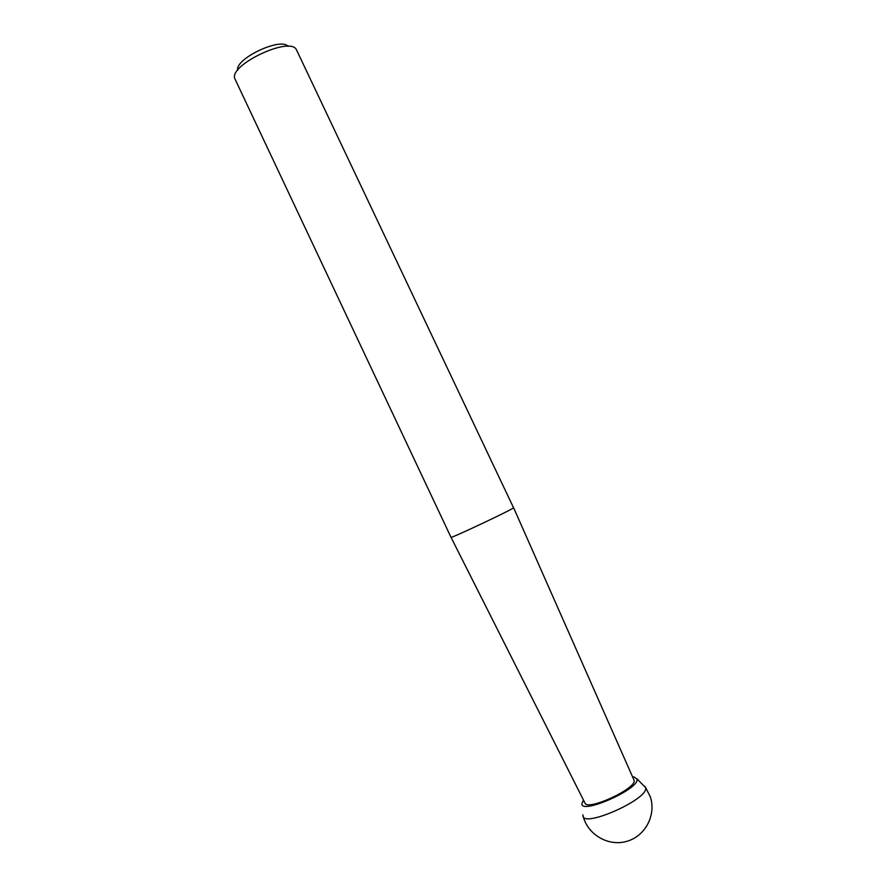 <?xml version="1.0" encoding="UTF-8"?>
<svg xmlns="http://www.w3.org/2000/svg" width="887" height="887" viewBox="0 0 887 887"><rect width="100%" height="100%" fill="white"/><g stroke="black" fill="none" stroke-linecap="round" stroke-linejoin="round"><path stroke-width="1.33" d="M645.57 787.634L636.866 778.708M644.76 786.248L645.559 787.623C649.661 798.81 581.661 828.968 582.992 815.441L582.981 815.353M583.458 800.041L581.905 803.544C580.42 815.242 640.292 788.709 636.966 779.085L634.127 776.99L632.553 776.835M584.954 803.023L585.01 803.123C587.604 811.239 636.966 788.366 634.061 780.372L633.906 779.884M513.551 507.774L296.302 49.45C289.273 36.134 227.937 65.56 234.933 78.876L450.995 537.278C449.886 539.052 513.385 509.094 513.551 507.774M645.559 787.623C649.661 798.81 581.661 828.968 582.992 815.441L582.848 814.831M288.075 46.39C280.979 36.932 234.867 58.73 237.672 70.217M583.236 816.461C587.904 834.811 608.526 846.808 626.932 841.308C645.426 836.097 656.391 814.82 650.304 796.781L645.381 787.079M633.961 779.995L513.595 507.697M585.01 803.123L451.006 537.289"/></g></svg>
